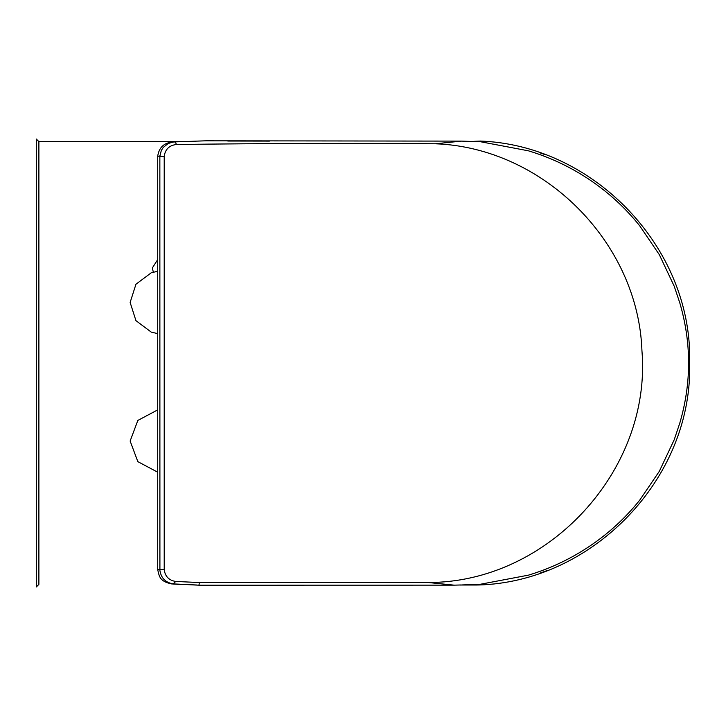 <?xml version="1.0" encoding="UTF-8"?>
<svg xmlns="http://www.w3.org/2000/svg" width="726" height="726" viewBox="0 0 726 726"><rect width="100%" height="100%" fill="white"/><g stroke="black" fill="none" stroke-linecap="round" stroke-linejoin="round"><path stroke-width="1.09" d="M153.34 272.141L152.333 267.948L157.724 259.572L152.333 267.948M38.886 141.624L38.886 584.376L36.3 586.962L36.3 139.038L38.886 141.624L178.151 141.624M528.492 575.137L480.53 584.23L461.936 584.947L480.53 584.23L528.492 575.137C554.673 567.215 578.64 555 600.411 538.492C615.058 527.357 628.144 514.598 639.651 500.232L659.308 471.337L674.218 439.738L679.826 422.995C691.515 382.929 691.515 342.926 679.826 302.987L674.218 286.244L659.308 254.645L639.651 225.75C628.144 211.375 615.058 198.625 600.411 187.48C578.649 170.973 554.673 158.758 528.492 150.836L480.53 141.742L461.482 141.116L435.382 143.775C349.034 143.131 262.694 143.376 176.391 144.501C169.312 145.327 165.247 149.266 164.212 156.326L164.212 569.62C165.111 576.426 168.949 580.373 175.728 581.453L199.323 582.542L428.168 582.497C548.085 582.751 651.93 470.112 641.938 350.613C638.163 242.393 543.602 147.696 435.382 143.775M172.933 142.096L168.187 143.512L163.232 147.442L161.299 150.518L159.856 156.262L159.92 570.582C161.199 578.15 165.601 582.588 173.142 583.895L175.728 581.453M461.482 141.116L205.875 140.808L175.374 141.869L176.391 144.501M173.26 142.051L172.234 142.051C163.795 142.977 158.967 147.687 157.724 156.163L157.724 569.747L159.856 569.674L159.856 156.262L164.212 156.326M197.182 585.029L173.142 583.895C165.601 582.579 161.19 578.15 159.92 570.582L159.856 569.674L164.212 569.62M479.396 584.321L478.87 584.984L461.709 584.956M461.01 584.965L454.14 585.156L428.168 582.497M600.411 538.492C615.058 527.357 628.144 514.598 639.651 500.232L659.308 471.337L674.218 439.738L679.826 422.995C691.515 382.974 691.515 342.971 679.826 302.987L674.218 286.244L659.308 254.645L639.651 225.75C628.144 211.375 615.058 198.625 600.411 187.48C578.649 170.973 554.673 158.758 528.492 150.836L480.53 141.742L474.432 141.325L480.322 141.062C591.046 144.973 687.458 242.829 689.691 353.607L689.691 372.356L688.829 362.973L689.691 353.607L688.865 365.659L689.7 372.302M157.724 156.163L159.856 156.262L159.92 155.409M227.764 141.025L269.437 141.089M169.339 142.995L172.96 142.087M215.976 585.201L210.404 585.201M157.724 569.747C159.321 576.099 159.266 581.299 171.563 583.904L173.142 583.895M151.253 272.785L157.724 271.288L151.253 272.785L135.953 284.238L130.136 302.452L135.953 320.656L151.253 332.118L157.724 333.615L151.253 332.118M157.724 409.872L137.84 420.436L130.136 441.045L137.84 461.645L157.724 472.209M539.854 573.195L546.869 570.654M539.908 152.787L545.535 154.81M173.605 583.931L198.969 585.201L199.323 582.542M173.668 142.051L175.756 141.842M454.14 585.156L198.969 585.201M477.399 585.011L459.749 585.029M284.029 585.183L213.489 585.256M171.563 583.904L182.344 584.621M212.827 585.256L208.843 585.201M172.234 142.051L180.729 141.47M689.691 372.356C687.486 483.652 590.138 581.816 478.87 584.984"/></g></svg>

